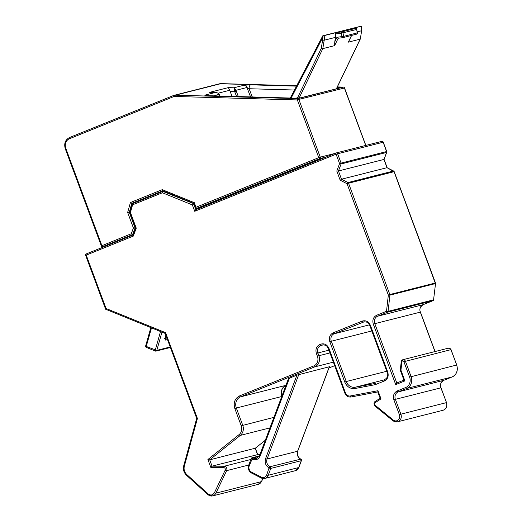 <?xml version="1.0" encoding="UTF-8"?>
<svg xmlns="http://www.w3.org/2000/svg" width="522" height="522" viewBox="0 0 522 522"><rect width="100%" height="100%" fill="white"/><g stroke="black" fill="none" stroke-linecap="round" stroke-linejoin="round"><path stroke-width="0.78" d="M342.654 37.688A1.174 1.174 0 0 0 342.797 37.662L338.139 38.256L336.951 37.29L343.541 36.39L342.686 37.682L341.982 36.657L341.453 33.18L356.689 29.447L357.224 32.919L356.715 32.919L357.224 32.919A1.174 1.037 -104.2 0 1 356.474 34.191A1.174 1.174 0 0 0 357.348 32.873L356.689 29.447A1.174 1.037 -104.2 0 0 355.482 28.416L355.573 28.41M297.409 98.136L321.271 48.311L322.805 48.624L324.188 40.233L335.502 37.362L335.594 33.917L341.453 33.18L341.799 31.888A1.174 1.037 75.8 0 1 343.013 32.919L343.541 36.39L357.224 32.919M335.502 37.362L334.752 41.877L336.951 37.29M357.192 31.855L361.544 30.752A11.732 10.401 75.8 0 0 361.465 26.152L349.688 29.147M335.594 33.917L335.946 32.625L324.11 35.633A11.732 10.401 75.8 0 1 324.188 40.233L322.629 40.09L323.105 35.816L324.11 35.633M322.877 35.783L361.387 26.107M334.752 41.877L334.641 45.616L322.805 48.624L299.139 98.032M348.833 41.081L348.318 42.151L360.154 39.143L336.416 88.72M360.284 39.046L361.668 30.674L360.284 39.046M196.018 207.26L318.766 157.67L297.357 99.95A1.174 0.529 -88.4 0 1 297.853 98.651A1.174 1.037 75.8 0 1 298.852 99.428L297.357 99.95L174.152 96.44L69.459 138.735A7.628 6.76 -104.2 0 0 65.831 148.418L101.888 245.634L101.451 245.888L131.25 233.771L133.417 228.01L127.642 212.434L130.448 202.516L162.264 189.662L194.315 202.68L196.018 207.26L195.985 208.617L198.875 207.887L317.278 160.052L320.854 159.145M134.663 202.784L163.321 191.013M132.966 234.854L112.1 243.48M337.108 87.305C339.926 87.428 340.827 87.65 339.796 87.97L301.129 97.784L294.232 98.182L207.697 95.715A3.523 1.579 -88.4 0 1 207.9 95.689L207.9 95.689A3.523 1.579 -88.4 0 1 208.095 95.722M294.232 98.182A3.523 1.579 -88.4 0 1 294.434 98.156L294.434 98.156A3.523 1.579 -88.4 0 1 294.623 98.188M133.123 234.437L132.588 234.574L135.081 227.938L129.28 212.31L131.831 203.299L162.786 190.798M106.025 245.784L112.086 243.448M135.459 227.84L133.417 228.01M129.776 212.186L127.642 212.434M134.728 202.569L131.831 203.299L130.448 202.516M207.697 95.715C205.074 95.598 204.265 95.382 205.276 95.05L206.986 95.65M218.157 93.21L229.81 90.254L230.209 91.611L234.737 91.735L233.954 87.774L243.95 85.243L250.58 84.838C249.633 85.301 249.138 86.6 249.098 88.733L252.296 96.955M131.25 233.771L132.588 234.574L102.821 246.599L106.279 245.829M101.888 245.634A1.174 0.542 68 0 0 102.821 246.599A1.174 1.037 75.8 0 1 102.704 246.638L106.129 245.771M162.264 189.662L162.701 190.758L193.923 203.436M194.315 202.68L194.067 203.45M326.165 156.998L319.699 158.636A1.174 0.542 68 0 1 318.766 157.67L320.26 157.148A1.174 1.037 75.8 0 1 319.699 158.636L195.985 208.617L193.956 203.45M219.892 96.035L219.227 94.534C218.444 93.19 217.126 92.518 215.273 92.511L209.622 92.355L228.297 87.618L233.954 87.774L235.957 90.293L246.926 87.507L249.098 88.733L294.473 90.025M173.552 95.5A5.866 5.2 75.8 0 1 174.146 95.304L173.519 95.506L174.152 96.44L175.425 95.167L221.041 83.624M219.658 83.761L296.698 85.771L220.93 83.618A5.866 5.2 75.8 0 0 219.658 83.761L174.146 95.304A5.866 5.2 75.8 0 1 175.425 95.167L297.853 98.651L343.359 87.109A1.174 1.037 75.8 0 1 344.357 87.885L365.713 145.449M229.81 90.254L228.297 87.618M213.987 95.865L218.744 94.384M230.209 91.611L232.068 96.381M343.92 88.14L298.852 99.428L320.26 157.148L335.131 153.377M234.495 90.384L235.957 90.293L238.306 96.557M297.416 168.613L297.592 168.006M198.634 207.945L198.817 208.448M194.06 203.802L162.871 191.391L163.719 191.176M257.659 454.61L212.049 466.153L210.842 467.444L207.906 459.517L239.141 434.565A7.628 6.76 -104.2 0 0 241.236 425.789L234.841 408.55C233.223 402.684 234.809 398.462 239.591 395.898L313.774 365.922A7.628 6.76 -104.2 0 0 317.409 356.245L316.391 353.498C315.249 349.362 316.365 346.38 319.745 344.566L320.71 344.174C324.377 343.143 327.124 344.559 328.958 348.422L345.466 392.929A4.691 4.163 -104.2 0 0 350.269 395.97L377.987 390.71L381.014 398.873L375.409 402.534A1.762 1.559 -104.2 0 0 375.383 405.437L393.164 419.969A4.691 4.163 -104.2 0 0 398.182 420.04A4.691 4.163 -104.2 0 0 399.389 414.703L393.888 399.878C392.746 395.735 393.862 392.759 397.242 390.939L405.698 387.526A8.215 7.282 -104.2 0 0 409.613 377.099L403.904 361.72A1.174 1.037 -104.2 0 0 402.534 361.015L401.96 361.244L400.942 370.209L404.909 380.897L395.722 384.61L373.315 324.188C372.173 320.045 373.289 317.069 376.669 315.255L386.502 311.282L388.342 295.054L347.052 183.744L340.187 180.201L336.788 171.053L339.587 163.608L341.081 163.086L337.577 153.651A1.174 1.037 75.8 0 0 336.207 152.946A1.174 0.542 68 0 0 336.175 152.953A1.174 0.542 68 0 0 336.09 154.173L194.732 211.286L195.815 209.661L336.142 152.966M381.712 141.397A1.174 1.037 75.8 0 1 381.836 141.358L336.325 152.907A1.174 1.174 0 0 0 336.175 152.953L195.783 209.674L193.682 203.9L192.377 204.937L162.401 192.768L162.871 191.391L132.229 203.769L162.812 191.417M386.717 152.339A1.174 1.174 0 0 0 386.724 151.524L383.22 142.088A1.174 1.174 0 0 0 381.836 141.358L381.836 141.358A1.174 1.037 75.8 0 1 383.089 142.108L386.587 151.537A1.174 1.037 75.8 0 1 386.593 152.431L383.964 159.438L338.452 170.981L341.081 163.973L386.593 152.431A1.174 0.333 -159.4 0 0 386.717 152.339L384.075 159.38M382.646 142.362L336.09 154.173L339.587 163.608A1.174 0.333 20.6 0 0 341.081 163.973A1.174 1.037 75.8 0 0 341.081 163.086L386.724 151.524M210.842 467.444L223.677 467.555C225.041 467.862 225.537 468.743 225.158 470.192L214.438 492.709C212.793 495.274 210.699 495.672 208.174 493.897L186.752 474.531C184.416 472.201 183.607 469.422 184.338 466.179L197.407 418.487L196.82 418.35M165.206 333.434L196.703 418.403L183.731 465.735L184.338 466.179M207.906 459.517L209.707 459.836L240.309 435.394L269.965 427.87M377.987 390.71L377.889 391.892M381.014 398.873L380.231 398.208M377.713 391.807L380.166 398.234M397.242 390.939A1.174 0.542 68 0 0 398.175 391.905L406.631 388.492A9.389 8.326 -104.2 0 0 411.101 376.577L405.398 361.198C404.785 359.926 403.871 359.449 402.651 359.782L402.044 360.023A1.174 0.542 -112 0 0 401.96 361.244L401.32 360.983L400.27 370.215L403.969 380.199M400.942 370.209L400.394 370.17M404.909 380.897L404.061 380.055M395.722 384.61L396.811 382.985L374.803 323.666L420.445 312.104L435.074 351.541M396.779 382.998L403.937 380.107L396.779 382.998M386.502 311.282L388.068 311.36L387.435 312.247A1.174 0.542 68 0 1 386.502 311.282M433.025 300.659A1.174 0.542 -112 0 1 432.973 300.692A1.174 0.542 -112 0 1 432.94 300.705L433.573 299.817L388.068 311.36L389.914 295.132L388.342 295.054L389.836 294.525L389.914 295.132L435.42 283.583L394.058 171.673L387.017 167.679L341.505 179.222L338.452 170.981L336.788 171.053M347.052 183.744A1.174 0.424 -62.7 0 1 347.978 182.556L348.546 183.215L394.188 171.653L435.478 282.963L389.836 294.525L348.546 183.215L347.052 183.744M340.187 180.201L341.505 179.222L347.978 182.556L393.484 171.007A1.174 0.424 117.3 0 1 393.627 171.02A1.174 0.424 117.3 0 1 393.732 171.183M162.401 192.768L132.595 204.807L132.262 203.756M132.96 235.05L135.531 228.029L129.724 212.382L132.229 203.769M132.595 204.807L130.428 212.461L129.841 212.317M130.428 212.461L136.255 228.166L135.648 227.97M136.255 228.166L133.273 236.114L132.993 235.044M85.66 255.388A1.174 1.174 0 0 1 86.326 253.894L132.882 235.083L86.352 253.881A1.174 0.542 68 0 0 86.326 253.894A1.174 0.542 68 0 0 86.234 255.114L85.66 255.388L105.627 309.22L106.038 308.489L165.572 332.664L165.317 333.434M375.259 384.662L375.462 383.396L355.26 387.226A1.174 0.542 -100.7 0 0 354.967 388.512C350.308 389.007 346.908 386.861 344.768 382.058L329.819 341.76C328.677 337.617 329.793 334.641 333.173 332.827L362.17 321.108C365.837 320.077 368.584 321.493 370.411 325.356L387.729 372.049C388.87 376.186 387.755 379.168 384.375 380.982L375.259 384.662L354.967 388.512M384.375 380.982A1.174 0.542 -112 0 1 384.466 379.762L384.433 379.775M383.35 159.243L383.964 159.438L387.017 167.679L393.627 171.02A1.174 1.174 0 0 1 394.188 171.653M435.544 283.505L433.573 299.817L435.544 283.505A1.174 1.174 0 0 0 435.478 282.963M255.317 448.209L209.707 459.836L212.049 466.153L224.153 466.257A1.174 0.529 90.5 0 0 223.677 467.555M289.41 378.156L260.237 455.856C258.449 459.517 255.715 460.619 252.035 459.171L249.222 465.892A4.691 4.163 -104.2 0 0 251.526 472.103L261.241 477.108A4.691 4.163 -104.2 0 0 266.709 474.903L269.039 467.934C265.639 465.735 264.484 462.629 265.581 458.61L296.927 375.122L288.47 378.587L259.662 455.314L256.374 458.407A5.866 5.2 -104.2 0 1 252.955 457.983L259.238 456.202M296.927 375.122L329.31 366.764M145.768 345.903L146.245 346.445L151.504 327.868M161.964 332.116L156.796 350.379L155.354 351.058A1.174 1.174 0 0 0 156.085 351.11L155.484 351.065L155.269 350.105L160.522 331.535M251.35 458.414L252.028 457.774L252.713 457.859A1.174 0.424 -62.7 0 0 251.793 459.047A1.174 0.333 -159.4 0 1 251.219 458.499L248.648 465.343C247.748 468.658 248.7 471.209 251.519 473.01A1.174 0.424 -62.7 0 1 251.526 472.103M261.241 477.108A1.174 0.424 117.3 0 0 261.235 478.022A1.174 0.424 117.3 0 0 261.372 478.028A5.866 5.2 -104.2 0 0 264.791 478.452A5.866 5.2 -104.2 0 0 268.21 475.268L270.781 468.423L270.2 466.87A1.174 0.424 -62.7 0 0 269.28 468.058A1.174 0.333 20.6 0 0 270.781 468.423L301.292 460.685L300.718 459.132A1.174 0.424 117.3 0 1 300.861 459.138A1.174 0.424 117.3 0 1 300.966 459.308M321.271 48.311L322.629 40.09M322.759 37.512L291.145 98.064M356.363 34.211A1.174 1.037 -104.2 0 0 356.474 34.191L342.797 37.662M338.171 38.25L342.634 37.688M349.623 29.16L355.482 28.416L341.799 31.888L335.946 32.625M334.641 45.616L338.165 38.256M351.528 35.444L348.318 42.151M337.356 86.939L343.359 87.109A1.174 0.529 91.6 0 1 343.424 87.102A1.174 0.529 91.6 0 1 343.535 87.128M250.58 84.838L296.503 86.143M205.276 95.05L215.273 92.511L209.622 92.355M301.129 97.784L294.434 98.156L206.373 95.643M243.95 85.243A3.523 3.119 75.8 0 1 246.926 87.507L250.58 96.909M339.796 87.97L300.365 97.868M219.651 95.395L220.036 96.035M236.218 91.193L234.737 91.735L236.59 96.511M173.493 95.526L69.583 137.501A1.174 0.542 -112 0 0 69.55 137.514C65.283 139.759 63.854 143.485 65.257 148.692L101.314 245.908A1.174 1.174 0 0 0 102.704 246.638M69.459 138.735A1.174 0.542 -112 0 1 69.55 137.514L173.519 95.506M65.831 148.418L65.257 148.692M194.732 211.286L192.377 204.937M106.038 308.489L86.234 255.114L133.273 236.114M165.572 332.664L197.407 418.487M183.855 465.644L183.731 465.735C182.896 469.435 183.816 472.612 186.491 475.261L186.752 474.531M186.491 475.261L207.913 494.634L212.676 495.9A5.866 5.2 -104.2 0 1 208.063 494.647L208.174 493.897M261.522 481.382A1.174 0.372 -154.5 0 1 261.535 481.532L258.181 484.357L212.676 495.9A5.866 5.2 -104.2 0 0 215.899 493.166A1.174 0.372 -154.5 0 1 214.438 492.709M248.772 465.024L226.62 470.648A1.174 0.372 -154.5 0 1 225.158 470.192M250.854 459.484L224.153 466.257A2.936 2.603 -104.2 0 1 226.698 468.195A2.936 2.603 -104.2 0 1 226.9 469.147A2.936 2.603 -104.2 0 1 226.62 470.648L215.899 493.166L261.405 481.623L262.866 478.55M239.141 434.565A1.174 0.502 51.4 0 0 240.309 435.394A8.802 7.804 75.8 0 0 242.73 425.267L236.335 408.028L234.841 408.55M241.236 425.789L273.913 417.352M239.591 395.898A1.174 0.542 68 0 0 240.525 396.857A8.802 7.804 -104.2 0 0 236.335 408.028L281.743 396.511M285.932 385.34L240.525 396.857L314.707 366.888A8.802 7.804 -104.2 0 0 318.903 355.723L317.409 356.245M313.774 365.922A1.174 0.542 68 0 0 314.707 366.888L333.375 362.157M329.95 352.918L318.903 355.723L317.885 352.976L328.932 350.177M316.391 353.498L317.885 352.976A5.866 5.2 -104.2 0 1 320.678 345.531L322.837 344.84M319.745 344.566A1.174 0.542 68 0 0 320.678 345.531L323.503 344.814M320.71 344.174A1.174 0.542 68 0 0 321.643 345.14A5.866 5.2 -104.2 0 1 322.237 344.944C327.066 344.781 327.072 346.68 328.384 348.696L344.892 393.203C346.19 396.054 348.233 397.314 351.012 396.988A1.174 0.542 79.3 0 0 351.025 396.981L377.758 391.918L351.012 396.988A1.174 0.542 79.3 0 1 350.269 395.97M328.958 348.422L328.384 348.696M345.466 392.929L344.892 393.203M375.409 402.534A1.174 0.522 -123.1 0 1 375.292 401.418L380.114 398.273L375.37 401.385A1.174 0.522 -123.1 0 0 375.292 401.418C373.674 402.214 373.628 403.813 375.161 406.214A1.174 0.346 -50.8 0 1 375.383 405.437M375.318 406.233A1.174 0.346 -50.8 0 1 375.161 406.214L392.949 420.745L397.49 421.822A5.866 5.2 -104.2 0 0 400.367 419.714A5.866 5.2 -104.2 0 0 400.883 414.181L399.389 414.703M393.164 419.969A1.174 0.346 129.2 0 0 392.949 420.745M393.105 420.758A5.866 5.2 -104.2 0 0 397.49 421.822L443.002 410.279A5.866 5.2 -104.2 0 0 443.641 410.064A5.866 5.2 -104.2 0 0 446.388 402.638L400.883 414.181L395.382 399.35L393.888 399.878M398.175 391.905A5.866 5.2 -104.2 0 0 395.382 399.35L441.025 387.787L446.525 402.619L440.888 387.807A5.866 5.2 -104.2 0 1 443.68 380.362L398.175 391.905M405.698 387.526A1.174 0.542 68 0 0 406.631 388.492L452.143 376.943A9.389 8.326 -104.2 0 0 456.613 365.035L409.613 377.099M403.904 361.72L450.91 349.655C450.297 348.376 449.377 347.906 448.163 348.239M450.466 349.91L450.91 349.655L456.743 365.015L451.041 349.636L448.398 348.161L402.886 359.704L402.534 361.015M401.32 360.983A1.174 1.174 0 0 1 402.044 360.023A1.174 0.542 -112 0 1 402.077 360.01L402.586 359.808M373.315 324.188L374.803 323.666A5.866 5.2 -104.2 0 1 377.602 316.221L387.435 312.247L432.94 300.705L423.107 304.672A5.866 5.2 -104.2 0 0 420.314 312.117L434.95 351.574M376.669 315.255A1.174 0.542 68 0 0 377.602 316.221L423.107 304.672A1.174 0.542 -112 0 0 423.14 304.665C420.053 306.903 419.153 309.383 420.445 312.104M344.768 382.058L346.256 381.53A8.802 7.804 -104.2 0 0 355.26 387.226L384.075 379.918M386.763 371.259L346.256 381.53L331.313 341.238L371.814 330.961M329.819 341.76L331.313 341.238A5.866 5.2 -104.2 0 1 334.106 333.793L364.297 321.774M333.173 332.827A1.174 0.542 68 0 0 334.106 333.793L369.472 324.821M362.17 321.108A1.174 0.542 68 0 0 363.103 322.074A5.866 5.2 -104.2 0 1 363.697 321.878C368.519 321.715 368.525 323.614 369.837 325.637L387.154 372.323L387.415 376.094C386.567 377.445 388.12 377.23 384.466 379.762A1.174 0.542 -112 0 1 384.499 379.748M370.411 325.356L369.837 325.637M387.729 372.049L387.154 372.323M423.172 304.646A1.174 0.542 -112 0 1 423.14 304.665L432.973 300.692A1.174 1.174 0 0 0 433.697 299.739M456.743 365.015C458.244 370.568 456.717 374.535 452.169 376.936A1.174 0.542 -112 0 1 452.143 376.943L443.68 380.362A1.174 0.542 -112 0 0 443.713 380.349C440.627 382.593 439.726 385.066 441.025 387.787M443.746 380.336A1.174 0.542 -112 0 1 443.713 380.349L452.169 376.936M334.674 365.668L328.945 367.977L334.674 365.668M285.925 385.36A8.802 7.804 -104.2 0 0 281.795 396.361M265.333 440.209L255.219 448.294L257.561 454.61L259.923 454.629L257.62 454.603M262.951 478.563L261.535 481.532A1.174 0.372 -154.5 0 1 261.405 481.623A5.866 5.2 -104.2 0 1 258.181 484.357M170.205 346.98L156.796 350.379L146.245 346.445A1.174 0.457 112.1 0 0 146.33 347.398A1.174 0.457 112.1 0 0 146.46 347.404M167.451 339.561L165.448 340.07A1.174 1.037 -104.2 0 0 165.024 338.726M165.846 335.228L165.017 338.152L165.448 340.07M260.237 455.856A1.174 0.333 -159.4 0 1 259.662 455.314M265.581 458.61A1.174 0.333 20.6 0 0 267.081 458.982L298.819 374.437M329.336 366.698L297.592 451.236L267.081 458.982A5.866 5.2 -104.2 0 0 267.101 463.432A5.866 5.2 -104.2 0 0 269.959 466.746L300.718 459.132A1.174 0.424 -62.7 0 0 300.613 459.014L300.861 459.138A1.174 1.174 0 0 1 301.422 460.593A1.174 0.333 -159.4 0 1 301.292 460.685L298.721 467.529L268.21 475.268A1.174 0.333 -159.4 0 1 266.709 474.903M297.684 451.001A1.174 0.333 -159.4 0 1 297.723 451.152A1.174 0.333 -159.4 0 1 297.592 451.236L297.618 455.693A5.866 5.2 -104.2 0 0 300.476 459.008A1.174 0.424 -62.7 0 1 300.613 459.014C297.794 457.194 296.829 454.571 297.723 451.152L329.434 366.685M166.883 338.034L165.05 338.497M166.211 336.214L165.722 336.018M252.035 459.171A1.174 0.424 -62.7 0 1 252.955 457.983L259.095 456.424M249.222 465.892A1.174 0.333 -159.4 0 1 248.648 465.343M251.656 473.023A1.174 0.424 -62.7 0 1 251.519 473.01L261.235 478.022L264.791 478.452L295.308 470.713A5.866 5.2 -104.2 0 0 298.721 467.529A1.174 0.333 -159.4 0 0 298.852 467.438L295.308 470.713M269.039 467.934A1.174 0.424 -62.7 0 1 269.959 466.746L300.718 459.132M298.812 467.288A1.174 0.333 -159.4 0 1 298.852 467.438L301.422 460.593M356.813 29.402A1.174 1.174 0 0 0 355.508 28.41L349.655 29.154M322.779 35.822L290.291 98.038M351.626 35.418L348.546 41.851M361.668 30.674L361.589 26.1M360.278 39.072L336.514 88.694M337.356 86.926L343.424 87.102A1.174 1.174 0 0 1 344.494 87.866L365.844 145.416M215.743 92.498C217.798 92.844 218.972 93.458 219.279 94.345L219.782 95.382M105.672 309.259L165.174 333.421M384.081 159.373L387.161 167.686M446.525 402.619C447.465 406.462 446.29 409.013 443.002 410.279M286.069 385.308C281.965 387.409 280.601 391.128 281.978 396.466M265.32 440.248L255.291 448.261M255.336 448.228L257.698 454.603M155.354 351.058L146.33 347.398A1.174 1.174 0 0 1 145.645 345.988L150.845 327.607M164.626 338.569L165.03 338.954L165.905 335.385M156.085 351.11L170.394 347.482M259.401 455.902L252.028 457.774A1.174 1.174 0 0 0 251.219 458.499"/></g></svg>
